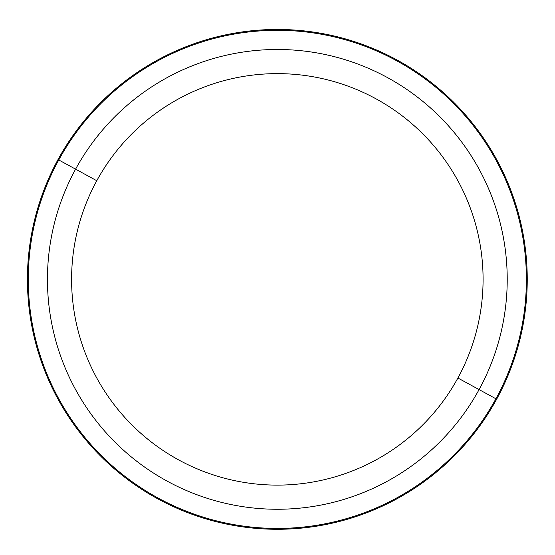 <?xml version="1.0" encoding="UTF-8"?>
<svg xmlns="http://www.w3.org/2000/svg" width="555" height="555" viewBox="0 0 555 555"><rect width="100%" height="100%" fill="white"/><g stroke="black" fill="none" stroke-linecap="round" stroke-linejoin="round"><path stroke-width="0.83" d="M457.896 378.01A205.745 205.745 0 0 1 178.696 459.928A205.745 205.745 0 0 1 96.778 180.729A205.745 205.745 0 0 1 375.978 98.811A205.745 205.745 0 0 1 457.896 378.01L479.083 389.582A229.888 229.888 0 0 1 167.124 481.116A229.888 229.888 0 0 1 75.591 169.157L96.778 180.729A205.745 205.745 0 0 0 178.696 459.928A205.745 205.745 0 0 0 457.896 378.01A205.745 205.745 0 0 0 375.978 98.811A205.745 205.745 0 0 0 96.778 180.729L75.591 169.157A229.888 229.888 0 0 1 387.55 77.624A229.888 229.888 0 0 1 479.083 389.582L457.896 378.01M58.018 159.556A249.916 249.916 0 0 0 157.523 498.688A249.916 249.916 0 0 0 496.656 399.184A249.916 249.916 0 0 0 397.151 60.051A249.916 249.916 0 0 0 58.018 159.556L75.591 169.157A229.888 229.888 0 0 0 167.124 481.116A229.888 229.888 0 0 0 479.083 389.582L495.906 398.774A249.063 249.063 0 0 1 157.932 497.939A249.063 249.063 0 0 1 58.761 159.965A249.063 249.063 0 0 1 396.742 60.8A249.063 249.063 0 0 1 495.906 398.774L479.083 389.582A229.888 229.888 0 0 0 387.55 77.624A229.888 229.888 0 0 0 75.591 169.157L58.761 159.965A249.063 249.063 0 0 0 157.932 497.939A249.063 249.063 0 0 0 495.906 398.774L496.656 399.184A249.916 249.916 0 0 1 157.523 498.688A249.916 249.916 0 0 1 58.018 159.556A249.916 249.916 0 0 1 397.151 60.051A249.916 249.916 0 0 1 496.656 399.184L495.906 398.774A249.063 249.063 0 0 0 396.742 60.8A249.063 249.063 0 0 0 58.761 159.965L58.018 159.556"/></g></svg>
